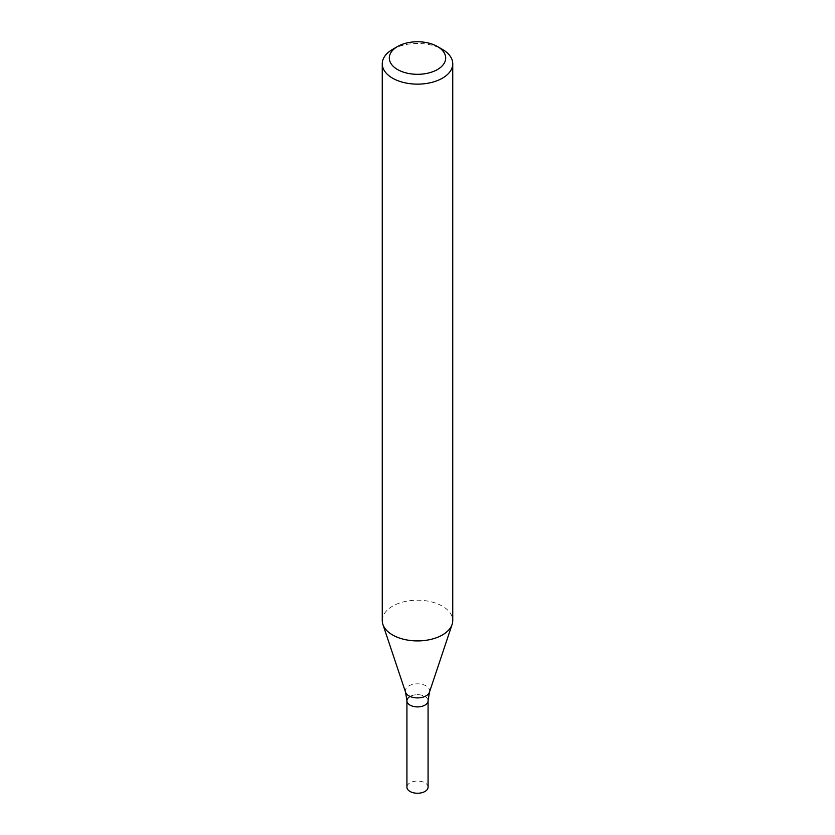 <?xml version="1.0" encoding="UTF-8"?>
<svg xmlns="http://www.w3.org/2000/svg" width="835" height="835" viewBox="0 0 835 835"><rect width="100%" height="100%" fill="white"/><g stroke="black" fill="none" stroke-linecap="round" stroke-linejoin="round"><path stroke-width="0.63" stroke-dasharray="4.17 3.13" d="M392.575 49.401A35.247 20.353 180 0 1 442.425 49.401M382.253 620.562A35.247 20.353 180 0 1 392.575 606.168A35.247 20.353 180 0 1 430.985 601.764A35.247 20.353 180 0 1 452.747 620.562M410.027 696.484A10.573 6.106 -0 0 1 421.55 695.158A10.573 6.106 -0 0 1 428.073 700.805A10.573 6.106 -0 0 0 421.55 695.158A10.573 6.106 -0 0 0 410.027 696.484A10.573 6.106 -0 0 0 406.927 700.805M428.073 787.144A10.573 6.106 -0 0 0 421.55 781.508A10.573 6.106 -0 0 0 410.027 782.823A10.573 6.106 -0 0 0 406.927 787.144M429.451 692.205A12.181 7.035 -0 0 0 423.209 684.658A12.181 7.035 -0 0 0 408.889 685.9A12.181 7.035 -0 0 0 405.549 692.205"/><path stroke-width="1.25" d="M437.436 46.52L442.425 49.401A35.247 20.353 180 0 1 452.747 63.784A35.247 20.353 180 0 1 442.425 78.177A35.247 20.353 180 0 1 404.015 82.592A35.247 20.353 180 0 1 382.253 63.784A35.247 20.353 180 0 1 392.575 49.401L397.564 46.52A28.202 16.282 180 0 1 437.436 46.52A28.202 16.282 180 0 1 437.436 69.545A28.202 16.282 180 0 1 397.564 69.545A28.202 16.282 180 0 1 397.564 46.52M452.747 63.784L452.747 620.562A35.247 20.353 180 0 1 452.111 624.413A35.247 20.353 180 0 1 442.425 634.955A35.247 20.353 180 0 1 407.167 640.017A35.247 20.353 180 0 1 382.889 624.413A35.247 20.353 180 0 1 382.253 620.562L382.253 63.784M410.027 696.484A10.573 6.106 -0 0 0 406.927 700.805A10.573 6.106 -0 0 0 417.5 706.911A10.573 6.106 -0 0 0 428.073 700.805L429.451 692.205L452.111 624.413M406.927 700.805A10.573 6.106 -0 0 0 417.5 706.911A10.573 6.106 -0 0 0 428.073 700.805L428.073 787.144A10.573 6.106 -0 0 1 417.5 793.25A10.573 6.106 -0 0 1 406.927 787.144L406.927 700.805L405.549 692.205A12.181 7.035 -0 0 0 417.5 697.903A12.181 7.035 -0 0 0 429.451 692.205M405.549 692.205L382.889 624.413"/></g></svg>
